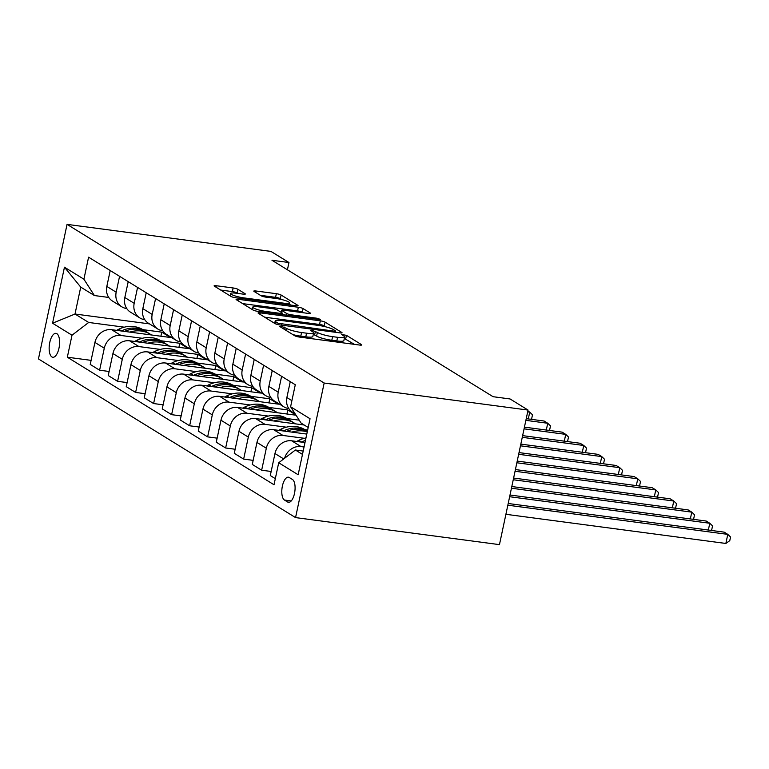 <?xml version="1.0" encoding="UTF-8"?>
<svg xmlns="http://www.w3.org/2000/svg" width="769" height="769" viewBox="0 0 769 769"><rect width="100%" height="100%" fill="white"/><g stroke="black" fill="none" stroke-linecap="round" stroke-linejoin="round"><path stroke-width="1.15" d="M281.089 326.2L279.743 326.498L294.767 335.765A3.701 0.615 12 0 0 299.516 337.082L359.556 345.041A3.701 0.615 12 0 0 361.757 344.945A3.701 0.615 12 0 0 361.478 344.618L346.454 335.342L341.58 334.496L343.724 335.928A11.843 1.98 12 0 1 344.637 336.976A11.843 1.98 12 0 1 337.581 337.303L332.573 336.639A11.843 1.98 12 0 1 317.376 332.429L312.108 330.314L310.561 330.382L312.704 331.814A11.843 1.98 12 0 1 313.617 332.862A11.843 1.98 12 0 1 306.552 333.188L301.554 332.525A11.843 1.98 12 0 1 286.356 328.315L281.089 326.2M51.908 356.951A12.064 5.027 -82.4 0 0 52.792 357.277A12.064 5.027 -82.4 0 0 59.194 347.079A12.064 5.027 -82.4 0 0 56.858 333.679A12.064 5.027 -82.4 0 0 55.964 333.352A12.064 5.027 -82.4 0 0 49.562 343.551A12.064 5.027 -82.4 0 0 51.908 356.951M237.9 289.288A3.701 0.615 12 0 0 233.151 287.971L216.31 285.741A3.701 0.615 12 0 0 214.099 285.837A3.701 0.615 12 0 0 214.388 286.164L231.065 296.459A3.701 0.615 12 0 0 235.823 297.776L295.863 305.735A3.701 0.615 12 0 0 298.064 305.639A3.701 0.615 12 0 0 297.786 305.312L281.098 295.017A3.701 0.615 12 0 0 276.35 293.7L256 290.999A3.701 0.615 12 0 0 253.799 291.105A3.701 0.615 12 0 0 254.078 291.432L261.22 295.834A3.701 0.615 12 0 0 265.968 297.151L276.061 298.487A9.901 1.653 12 0 1 289.529 302.88A9.901 1.653 12 0 1 283.626 303.159L244.1 297.92A9.901 1.653 12 0 1 230.633 293.527A9.901 1.653 12 0 1 236.535 293.249L243.119 294.123A3.701 0.615 12 0 0 245.33 294.018A3.701 0.615 12 0 0 245.042 293.691L237.9 289.288L237.131 292.922A3.701 0.615 12 0 0 232.382 291.605L220.693 290.057M324.162 383.029L528.063 410.069L510.058 398.957L493.064 396.698L271.966 260.258L288.961 262.517L270.957 251.405L67.057 224.365L324.162 383.029L295.556 517.595L38.45 358.931L67.057 224.365M260.278 312.868A3.701 0.615 12 0 0 258.067 312.973A3.701 0.615 12 0 0 258.355 313.3L275.042 323.595A3.701 0.615 12 0 0 279.791 324.912L339.831 332.871A3.701 0.615 12 0 0 342.042 332.775A3.701 0.615 12 0 0 341.753 332.439L325.066 322.144A3.701 0.615 12 0 0 320.317 320.836L260.278 312.868L259.97 314.3M253.059 310.032L236.371 299.737A3.701 0.615 12 0 1 236.083 299.41A3.701 0.615 12 0 1 238.294 299.304L298.334 307.264A3.701 0.615 12 0 1 303.082 308.58L310.224 312.983A3.701 0.615 12 0 1 310.513 313.31A3.701 0.615 12 0 1 308.302 313.416L283.953 310.186A3.701 0.615 12 0 0 281.742 310.292A3.701 0.615 12 0 0 282.031 310.618L286.77 313.541A3.701 0.615 12 0 0 291.518 314.857L316.866 318.222L320.394 319.366L318.847 319.443L257.807 311.349A3.701 0.615 12 0 1 253.059 310.032M292.422 479.462L289.259 477.501A11.689 4.874 -82.4 0 0 288.394 477.193A11.689 4.874 -82.4 0 0 282.194 487.075A11.689 4.874 -82.4 0 0 284.463 500.052L287.635 502.013A11.689 4.874 -82.4 0 0 288.49 502.32A11.689 4.874 -82.4 0 0 294.69 492.439A11.689 4.874 -82.4 0 0 292.422 479.462M308.196 427.477L301.112 423.104L290.605 406.753L295.286 384.75L88.589 257.192L83.908 279.205L94.414 295.546L80.726 287.106L75.006 314.021L88.695 322.461L124.29 327.181M290.605 406.753L310.051 418.749L298.151 474.761L278.705 462.765L295.392 450.019L303.188 451.047M91.107 360.363L67.326 357.21L274.024 484.768L278.705 462.765M67.326 357.21L72.007 335.207L52.561 323.211L64.461 267.199L83.908 279.205M528.063 410.069L499.456 544.635L295.556 517.595M287.414 269.794L288.961 262.517M295.392 450.019L302.477 454.392M149.494 323.893L75.006 314.021L52.561 323.211M142.89 329.651L161.759 332.15L160.894 336.226M109.111 371.475L99.605 370.216L90.242 364.439L94.923 342.436A15.082 13.477 -58.3 0 1 111.611 329.69L170.401 337.485L161.759 332.15M99.605 370.216L104.286 348.213A15.082 13.477 -58.3 0 1 120.973 335.467L142.294 338.293M160.894 340.763L179.763 343.262L178.898 347.338M127.116 382.587L117.609 381.328L108.246 375.551L112.928 353.548A15.082 13.477 -58.3 0 1 129.615 340.802L188.405 348.597L179.763 343.262M117.609 381.328L122.29 359.325A15.082 13.477 -58.3 0 1 138.978 346.579L160.298 349.405M178.908 351.875L197.768 354.374L196.902 358.45M145.12 393.699L135.613 392.44L126.251 386.663L130.932 364.66A15.082 13.477 -58.3 0 1 147.619 351.914L206.409 359.709L197.768 354.374M135.613 392.44L140.294 370.437A15.082 13.477 -58.3 0 1 156.982 357.691L178.302 360.517M196.912 362.987L215.772 365.486L214.907 369.562M163.134 404.811L153.617 403.552L144.255 397.775L148.936 375.772A15.082 13.477 -58.3 0 1 165.623 363.026L224.413 370.821L215.772 365.486M153.617 403.552L158.299 381.549A15.082 13.477 -58.3 0 1 174.986 368.803L196.306 371.629M214.916 374.099L233.776 376.599L232.911 380.665M181.138 415.923L171.622 414.664L162.259 408.887L166.94 386.884A15.082 13.477 -58.3 0 1 183.628 374.138L242.418 381.933L233.776 376.599M171.622 414.664L176.303 392.661A15.082 13.477 -58.3 0 1 192.99 379.915L214.311 382.741M232.92 385.202L251.78 387.711L250.915 391.777M199.142 427.035L189.635 425.776L180.273 419.989L184.945 397.986A15.082 13.477 -58.3 0 1 201.632 385.24L260.422 393.036L251.78 387.711M189.635 425.776L194.307 403.763A15.082 13.477 -58.3 0 1 210.994 391.027L232.315 393.853M250.925 396.314L269.784 398.823L268.919 402.889M217.146 438.147L207.64 436.879L198.277 431.101L202.949 409.098A15.082 13.477 -58.3 0 1 219.636 396.352L278.426 404.148L269.784 398.823M207.64 436.879L212.311 414.876A15.082 13.477 -58.3 0 1 228.999 402.129L250.319 404.965M268.929 407.426L287.789 409.925L286.924 414.001M295.834 414.895L287.789 409.925M235.151 449.25L225.644 447.991L216.281 442.213L220.953 420.21A15.082 13.477 -58.3 0 1 237.64 407.464L296.036 415.212M225.644 447.991L230.316 425.988A15.082 13.477 -58.3 0 1 247.003 413.241L268.323 416.067M286.933 418.538L299.228 420.172M253.155 460.362L243.648 459.103L234.285 453.326L238.957 431.322A15.082 13.477 -58.3 0 1 255.644 418.576L304.207 425.017M243.648 459.103L248.32 437.1A15.082 13.477 -58.3 0 1 265.007 424.353L286.328 427.18M304.937 429.65L307.658 430.015M271.159 471.474L261.652 470.215L252.29 464.438L256.961 442.435A15.082 13.477 -58.3 0 1 273.649 429.688L306.793 434.081M261.652 470.215L266.324 448.212A15.082 13.477 -58.3 0 1 283.011 435.465L304.332 438.292M275.321 478.654L270.294 475.55L274.966 453.547A15.082 13.477 -58.3 0 1 291.653 440.8L304.995 442.569M284.597 458.257A15.082 13.477 -58.3 0 1 301.015 446.578L304.053 446.981M288.808 408.56L288.731 408.55A15.082 13.477 -58.3 0 1 283.905 406.839A15.082 13.477 -58.3 0 1 278.234 392.2L281.608 376.31M270.803 397.448L270.726 397.438A15.082 13.477 -58.3 0 1 265.901 395.727A15.082 13.477 -58.3 0 1 260.23 381.088L263.604 365.198M252.799 386.336L252.722 386.326A15.082 13.477 -58.3 0 1 247.897 384.615A15.082 13.477 -58.3 0 1 242.225 369.976L245.599 354.086M234.795 375.234L234.718 375.224A15.082 13.477 -58.3 0 1 229.893 373.513A15.082 13.477 -58.3 0 1 224.221 358.873L227.595 342.974M216.791 364.122L216.714 364.112A15.082 13.477 -58.3 0 1 211.888 362.401A15.082 13.477 -58.3 0 1 206.217 347.761L209.591 331.872M198.787 353.009L198.71 353A15.082 13.477 -58.3 0 1 193.884 351.289A15.082 13.477 -58.3 0 1 188.213 336.649L191.587 320.76M180.782 341.897L180.705 341.888A15.082 13.477 -58.3 0 1 175.88 340.177A15.082 13.477 -58.3 0 1 170.199 325.537L173.583 309.647M162.778 330.785L162.701 330.776A15.082 13.477 -58.3 0 1 157.866 329.065A15.082 13.477 -58.3 0 1 152.195 314.425L155.578 298.535M144.774 319.673L144.697 319.664A15.082 13.477 -58.3 0 1 139.862 317.953A15.082 13.477 -58.3 0 1 134.191 303.313L137.574 287.423M126.77 308.561L126.693 308.552A15.082 13.477 -58.3 0 1 121.858 306.841A15.082 13.477 -58.3 0 1 116.186 292.201L119.57 276.311M108.765 297.449L94.414 295.546M295.104 413.751L292.547 412.174A15.082 13.477 -58.3 0 1 286.875 397.535L290.249 381.645M283.905 406.839L274.543 401.062A15.082 13.477 -58.3 0 1 268.871 386.423L272.245 370.533M265.901 395.727L256.538 389.95A15.082 13.477 -58.3 0 1 250.867 375.31L254.241 359.421M247.897 384.615L238.534 378.838A15.082 13.477 -58.3 0 1 232.863 364.198L236.237 348.309M229.893 373.513L220.53 367.726A15.082 13.477 -58.3 0 1 214.859 353.096L218.233 337.197M211.888 362.401L202.526 356.624A15.082 13.477 -58.3 0 1 196.854 341.984L200.228 326.094M193.884 351.289L184.522 345.512A15.082 13.477 -58.3 0 1 178.85 330.872L182.224 314.982M175.88 340.177L166.517 334.4A15.082 13.477 -58.3 0 1 160.846 319.76L164.22 303.87M157.866 329.065L148.504 323.288A15.082 13.477 -58.3 0 1 142.832 308.648L146.216 292.758M139.862 317.953L130.499 312.176A15.082 13.477 -58.3 0 1 124.828 297.536L128.212 281.646M121.858 306.841L112.495 301.063A15.082 13.477 -58.3 0 1 106.824 286.424L110.207 270.534M88.695 322.461L72.007 335.207M64.461 267.199L80.726 287.106M292.874 334.602A11.843 1.98 12 0 0 300.785 336.159L301.554 332.525M313.617 332.862L312.848 336.495A11.843 1.98 12 0 1 305.783 336.822L300.785 336.159M344.637 336.976L343.868 340.609A11.843 1.98 12 0 1 336.803 340.936L331.804 340.273A11.843 1.98 12 0 1 316.607 336.072L313.3 334.352M354.403 344.358L344.32 338.466M326.191 326.95L324.297 325.787A3.701 0.615 12 0 0 319.548 324.47L264.661 317.193M278.157 323.259L334.179 331.17L335.726 331.093L333.477 329.603A11.843 1.98 12 0 0 318.279 325.393L282.252 320.615A11.843 1.98 12 0 0 275.196 320.942A11.843 1.98 12 0 0 276.1 321.99L278.157 323.259L277.878 324.566M242.677 303.62L297.565 310.907L298.334 307.264M303.149 312.733L302.313 312.214A3.701 0.615 12 0 0 297.565 310.907M258.682 306.841A9.901 1.653 12 0 0 252.78 307.11A9.901 1.653 12 0 0 266.247 311.503L280.176 313.348A3.701 0.615 12 0 0 282.386 313.252A3.701 0.615 12 0 0 282.098 312.925L277.359 310.003A3.701 0.615 12 0 0 272.611 308.686L258.682 306.841M237.967 293.441L237.131 292.922M281.839 299.583L280.329 298.651A3.701 0.615 12 0 0 275.581 297.334L260.383 295.325M290.701 305.053L289.259 304.159M505.906 514.298L725.859 543.462L727.791 534.368L724.187 532.148L508.203 503.503M507.838 505.204L727.791 534.368L730.55 537.012L729.781 540.645L725.859 543.462M296.584 441.454L298.805 440.349A28.847 25.781 -58.3 0 1 305.975 437.926M304.553 442.511A28.847 25.781 -58.3 0 1 305.043 442.3M305.437 440.454A28.847 25.781 121.7 0 0 301.535 442.04L301.429 442.098M509.645 496.716L709.787 523.256L706.182 521.036L510.001 495.015M708.345 530.043L709.787 523.256L712.546 525.9L711.777 529.543L710.643 530.35M291.874 432.101A28.847 25.781 -58.3 0 1 307.254 431.909M278.58 430.342L280.791 429.246A28.847 25.781 -58.3 0 1 305.264 429.842L307.408 431.169A28.847 25.781 121.7 0 0 283.53 430.928L283.425 430.986M286.549 431.399A28.847 25.781 -58.3 0 1 307.379 431.332M511.452 488.228L691.783 512.144L688.178 509.924L511.808 486.537M690.341 518.931L691.783 512.144L694.542 514.788L693.763 518.431L692.638 519.238M273.87 420.999A28.847 25.781 -58.3 0 1 294.46 423.181A28.847 25.781 -58.3 0 1 295.498 423.863M260.576 419.23L262.787 418.134A28.847 25.781 -58.3 0 1 287.26 418.73L289.99 420.422A28.847 25.781 121.7 0 0 265.526 419.816L265.42 419.874M268.544 420.287A28.847 25.781 -58.3 0 1 291.72 421.489L294.46 423.181M290.845 420.979A28.847 25.781 121.7 0 0 289.99 420.422M513.25 479.75L673.779 501.032L670.174 498.812L513.615 478.049M672.337 507.819L673.779 501.032L676.537 503.676L675.759 507.319L674.634 508.126M255.866 409.887A28.847 25.781 -58.3 0 1 276.456 412.069A28.847 25.781 -58.3 0 1 277.494 412.751M242.571 408.118L244.782 407.022A28.847 25.781 -58.3 0 1 269.256 407.628L271.986 409.31A28.847 25.781 121.7 0 0 247.522 408.704L247.416 408.762M250.54 409.175A28.847 25.781 -58.3 0 1 273.716 410.377L276.456 412.069M272.841 409.867A28.847 25.781 121.7 0 0 271.986 409.31M515.057 471.262L655.774 489.92L652.17 487.7L515.413 469.571M654.332 496.707L655.774 489.92L658.533 492.573L657.755 496.207L656.63 497.014M237.861 398.775A28.847 25.781 -58.3 0 1 258.451 400.957A28.847 25.781 -58.3 0 1 259.489 401.639M224.558 397.006L226.778 395.91A28.847 25.781 -58.3 0 1 251.242 396.516L253.981 398.198A28.847 25.781 121.7 0 0 229.518 397.602L229.412 397.65M232.536 398.063A28.847 25.781 -58.3 0 1 255.712 399.265L258.451 400.957M254.837 398.755A28.847 25.781 121.7 0 0 253.981 398.198M516.855 462.775L637.77 478.808L634.165 476.588L517.22 461.083M636.328 485.595L637.77 478.808L640.529 481.461L639.75 485.095L638.626 485.902M219.857 387.663A28.847 25.781 -58.3 0 1 240.447 389.845A28.847 25.781 -58.3 0 1 241.485 390.527M206.553 385.894L208.774 384.798A28.847 25.781 -58.3 0 1 233.238 385.404L235.977 387.095A28.847 25.781 121.7 0 0 211.513 386.49L211.408 386.538M214.532 386.951A28.847 25.781 -58.3 0 1 237.708 388.162L240.447 389.845M236.833 387.643A28.847 25.781 121.7 0 0 235.977 387.095M518.662 454.296L619.766 467.696L616.161 465.476L519.017 452.595M618.324 474.492L619.766 467.696L622.525 470.349L621.746 473.983L620.621 474.79M201.853 376.55A28.847 25.781 -58.3 0 1 222.443 378.733A28.847 25.781 -58.3 0 1 223.481 379.415M188.549 374.791L190.77 373.686A28.847 25.781 -58.3 0 1 215.233 374.292L217.973 375.983A28.847 25.781 121.7 0 0 193.509 375.378L193.404 375.426M196.528 375.839A28.847 25.781 -58.3 0 1 219.703 377.05L222.443 378.733M218.829 376.531A28.847 25.781 121.7 0 0 217.973 375.983M520.469 445.809L601.762 456.594L598.157 454.364L520.824 444.117M600.32 463.38L601.762 456.594L604.521 459.237L603.742 462.871L602.617 463.678M183.849 365.438A28.847 25.781 -58.3 0 1 204.439 367.62A28.847 25.781 -58.3 0 1 205.477 368.303M170.545 363.679L172.765 362.574A28.847 25.781 -58.3 0 1 197.229 363.179L199.969 364.871A28.847 25.781 121.7 0 0 175.505 364.266L175.399 364.323M178.514 364.737A28.847 25.781 -58.3 0 1 201.699 365.938L204.439 367.62M200.824 365.419A28.847 25.781 121.7 0 0 199.969 364.871M522.266 437.33L583.758 445.482L580.153 443.261L522.632 435.629M582.306 452.268L583.758 445.482L586.507 448.125L585.738 451.759L584.613 452.576M165.844 354.326A28.847 25.781 -58.3 0 1 186.425 356.518A28.847 25.781 -58.3 0 1 187.473 357.201M152.541 352.567L154.761 351.462A28.847 25.781 -58.3 0 1 179.225 352.067L181.965 353.759A28.847 25.781 121.7 0 0 157.501 353.154L157.385 353.211M160.51 353.625A28.847 25.781 -58.3 0 1 183.695 354.826L186.425 356.518M182.82 354.307A28.847 25.781 121.7 0 0 181.965 353.759M524.074 428.842L565.744 434.37L562.149 432.149L524.429 427.141M564.302 441.156L565.744 434.37L568.502 437.013L567.733 440.656L566.609 441.464M147.84 343.214A28.847 25.781 -58.3 0 1 168.421 345.406A28.847 25.781 -58.3 0 1 169.468 346.088M134.537 341.455L136.757 340.35A28.847 25.781 -58.3 0 1 161.221 340.955L163.96 342.647A28.847 25.781 121.7 0 0 139.497 342.042L139.381 342.099M142.505 342.513A28.847 25.781 -58.3 0 1 165.691 343.714L168.421 345.406M164.816 343.205A28.847 25.781 121.7 0 0 163.96 342.647M525.871 420.355L547.739 423.258L544.144 421.037L526.236 418.663M546.298 430.044L547.739 423.258L550.498 425.901L549.729 429.544L548.605 430.352M129.836 332.102A28.847 25.781 -58.3 0 1 150.416 334.294A28.847 25.781 -58.3 0 1 151.464 334.976M116.532 330.343L118.753 329.247A28.847 25.781 -58.3 0 1 143.217 329.843L145.956 331.535A28.847 25.781 121.7 0 0 121.492 330.93L121.377 330.987M124.501 331.401A28.847 25.781 -58.3 0 1 147.686 332.602L150.416 334.294M146.802 332.093A28.847 25.781 121.7 0 0 145.956 331.535M527.678 411.876L529.735 412.146L527.87 410.992M528.293 418.932L529.735 412.146L532.494 414.789L531.725 418.432L530.591 419.24M111.611 329.69L120.973 335.467M129.615 340.802L138.978 346.579M147.619 351.914L156.982 357.691M165.623 363.026L174.986 368.803M183.628 374.138L192.99 379.915M201.632 385.24L210.994 391.027M219.636 396.352L228.999 402.129M237.64 407.464L247.003 413.241M255.644 418.576L265.007 424.353M273.649 429.688L283.011 435.465M291.653 440.8L301.015 446.578M286.875 397.535L291.903 400.639M274.966 453.547L283.713 458.939M256.961 442.435L266.324 448.212M268.871 386.423L278.234 392.2M238.957 431.322L248.32 437.1M250.867 375.31L260.23 381.088M220.953 420.21L230.316 425.988M232.863 364.198L242.225 369.976M202.949 409.098L212.311 414.876M214.859 353.096L224.221 358.873M184.945 397.986L194.307 403.763M196.854 341.984L206.217 347.761M166.94 386.884L176.303 392.661M178.85 330.872L188.213 336.649M148.936 375.772L158.299 381.549M160.846 319.76L170.199 325.537M130.932 364.66L140.294 370.437M142.832 308.648L152.195 314.425M112.928 353.548L122.29 359.325M124.828 297.536L134.191 303.313M94.923 342.436L104.286 348.213M106.824 286.424L116.186 292.201M289.404 502.244L287.635 502.013M291.24 500.955L284.463 500.052M285.933 330.314L286.356 328.315M305.783 336.822L306.552 333.188M314.656 334.871L315.434 331.228M316.607 336.072L317.376 332.429M331.804 340.273L332.573 336.639M336.803 340.936L337.581 337.303M345.685 338.985L346.454 335.342M361.372 345.127L361.478 344.618M283.982 329.113L284.415 327.113M319.548 324.47L320.317 320.836M324.297 325.787L325.066 322.144M341.647 332.958L341.753 332.439M281.281 325.114L281.483 324.182M333.986 332.102L334.179 331.17M275.696 323.912L276.1 321.99M237.986 300.737L238.294 299.304M302.313 312.214L303.082 308.58M310.118 313.492L310.224 312.983M281.608 312.618L282.031 310.618M286.424 315.136L286.77 313.541M291.316 315.79L291.518 314.857M316.665 319.154L316.866 318.222M266.055 312.435L266.247 311.503M279.974 314.281L280.176 313.348M244.936 294.2L245.042 293.691M243.898 298.853L244.1 297.92M283.425 304.091L283.626 303.159M255.702 292.431L256 290.999M275.581 297.334L276.35 293.7M280.329 298.651L281.098 295.017M297.67 305.822L297.786 305.312M216.002 287.164L216.31 285.741M232.382 291.605L233.151 287.971M298.805 440.349L301.535 442.04M280.791 429.246L283.53 430.928M262.787 418.134L265.526 419.816M244.782 407.022L247.522 408.704M226.778 395.91L229.518 397.602M208.774 384.798L211.513 386.49M190.77 373.686L193.509 375.378M172.765 362.574L175.505 364.266M154.761 351.462L157.501 353.154M136.757 340.35L139.497 342.042M118.753 329.247L121.492 330.93M335.476 332.295L335.726 331.093M274.677 323.374L275.196 320.942M281.291 312.425L281.742 310.292M252.261 309.542L252.78 307.11M282.098 314.569L282.386 313.252M230.123 295.882L230.633 293.527M289.115 304.841L289.529 302.88"/></g></svg>
